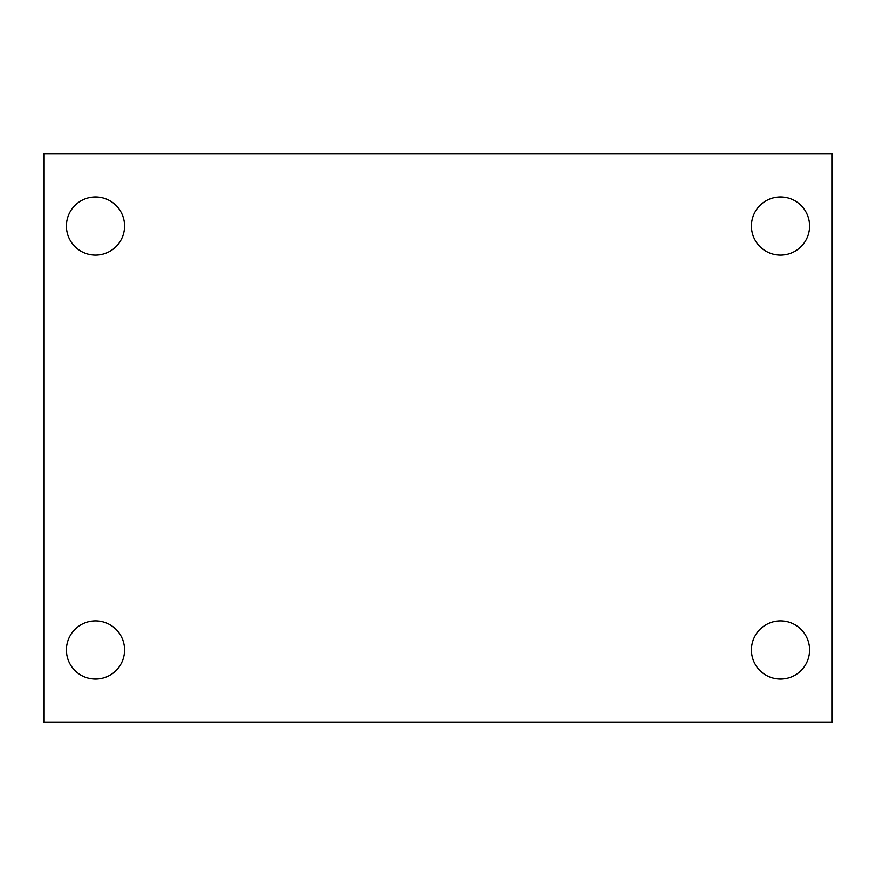 <?xml version="1.0" encoding="UTF-8"?>
<svg xmlns="http://www.w3.org/2000/svg" width="876" height="876" viewBox="0 0 876 876"><rect width="100%" height="100%" fill="white"/><g stroke="black" fill="none" stroke-linecap="round" stroke-linejoin="round"><path stroke-width="1.31" d="M43.8 153.661L832.2 153.661L832.2 722.339L43.8 722.339L43.8 153.661M95.495 620.887A29.083 29.083 0 0 1 124.578 649.959A29.083 29.083 0 0 1 95.495 679.042A29.083 29.083 0 0 1 66.423 649.959A29.083 29.083 0 0 1 95.495 620.887M780.505 620.887A29.083 29.083 0 0 1 809.577 649.959A29.083 29.083 0 0 1 780.505 679.042A29.083 29.083 0 0 1 751.422 649.959A29.083 29.083 0 0 1 780.505 620.887M780.505 196.958A29.083 29.083 0 0 1 809.577 226.041A29.083 29.083 0 0 1 780.505 255.113A29.083 29.083 0 0 1 751.422 226.041A29.083 29.083 0 0 1 780.505 196.958M95.495 196.958A29.083 29.083 0 0 1 124.578 226.041A29.083 29.083 0 0 1 95.495 255.113A29.083 29.083 0 0 1 66.423 226.041A29.083 29.083 0 0 1 95.495 196.958"/></g></svg>

